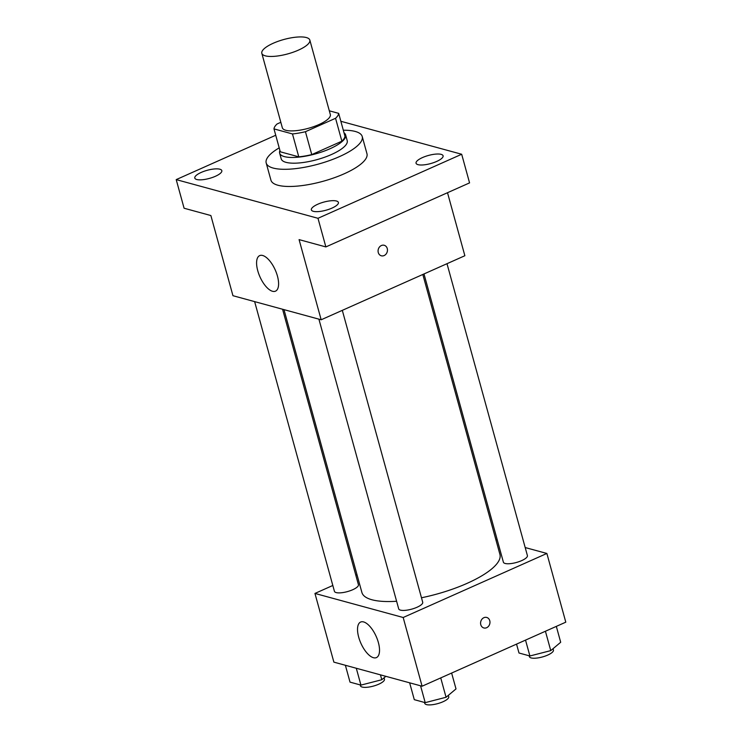 <?xml version="1.0" encoding="UTF-8"?>
<svg xmlns="http://www.w3.org/2000/svg" width="742" height="742" viewBox="0 0 742 742"><rect width="100%" height="100%" fill="white"/><g stroke="black" fill="none" stroke-linecap="round" stroke-linejoin="round"><path stroke-width="1.11" d="M273.223 43.259A24.903 7.466 164.6 0 1 309.831 40.087A24.903 7.466 164.6 0 1 287.803 53.888A24.903 7.466 164.6 0 1 261.815 53.303A24.903 7.466 164.6 0 1 273.223 43.259M309.831 40.087L330.329 114.518A24.903 7.466 164.6 0 1 308.31 128.329A24.903 7.466 164.6 0 1 282.322 127.735L261.815 53.303M338.667 113.359L344.974 136.259A33.446 10.026 164.6 0 1 341.867 141.184L311.751 154.605A33.446 10.026 164.6 0 1 298.785 156.84L280.291 151.804L273.983 128.895L292.478 133.94A33.446 10.026 164.6 0 0 305.444 131.705L335.56 118.284A33.446 10.026 164.6 0 0 338.667 113.359L329.309 110.808M280.819 122.309L277.091 123.97A33.446 10.026 164.6 0 0 273.983 128.895M279.929 150.487A34.234 10.267 -15.4 0 0 279.623 153.121A34.234 10.267 -15.4 0 0 315.359 153.928A34.234 10.267 -15.4 0 0 345.642 134.933A34.234 10.267 -15.4 0 0 344.028 132.827M345.642 134.933L347.219 140.665A34.234 10.267 164.6 0 1 316.936 159.651A34.234 10.267 164.6 0 1 281.199 158.844L279.623 153.121M298.785 156.84L292.478 133.94M341.867 141.184L335.56 118.284M311.751 154.605L305.444 131.705M343.305 130.212A49.797 14.933 164.6 0 1 362.226 136.528A49.797 14.933 164.6 0 1 318.179 164.149A49.797 14.933 164.6 0 1 266.192 162.98A49.797 14.933 164.6 0 1 279.215 147.862M362.226 136.528L366.956 153.705A49.797 14.933 164.6 0 1 322.909 181.326A49.797 14.933 164.6 0 1 270.932 180.158L266.192 162.98M313.319 211.312A14.015 4.202 164.6 0 1 311.362 209.884A14.015 4.202 164.6 0 1 323.762 202.112A14.015 4.202 164.6 0 1 338.398 202.445A14.015 4.202 164.6 0 1 329.105 209.244A14.015 4.202 164.6 0 1 313.319 211.312M196.751 179.508A14.015 4.202 164.6 0 1 194.794 178.08A14.015 4.202 164.6 0 1 207.194 170.308A14.015 4.202 164.6 0 1 221.821 170.632A14.015 4.202 164.6 0 1 212.527 177.431A14.015 4.202 164.6 0 1 196.751 179.508M418.015 164.659A14.015 4.202 164.6 0 1 416.058 163.231A14.015 4.202 164.6 0 1 428.459 155.458A14.015 4.202 164.6 0 1 443.095 155.783A14.015 4.202 164.6 0 1 433.801 162.581A14.015 4.202 164.6 0 1 418.015 164.659M275.736 135.248L176.206 179.61L317.984 218.296L461.682 154.253L340.847 121.28M176.206 179.61L184.09 208.233L210.867 215.542L232.951 295.706L321.165 319.774L299.082 239.62L325.868 246.919L469.565 182.884L461.682 154.253M321.165 319.774L464.863 255.73L447.509 192.716M325.868 246.919L317.984 218.296M257.743 270.7A19.45 8.375 66 0 1 259.672 255.619A19.45 8.375 66 0 1 275.245 269.977A19.45 8.375 66 0 1 275.514 291.152A19.45 8.375 66 0 1 257.743 270.7M381.388 245.528A5.444 4.638 -74.7 0 1 384.198 245.277A5.444 4.638 -74.7 0 1 387.241 251.761A5.444 4.638 -74.7 0 1 381.332 255.795A5.444 4.638 -74.7 0 1 378.068 250.944A5.444 4.638 -74.7 0 1 381.388 245.528M384.198 245.277A5.444 4.638 -74.7 0 1 387.231 251.761A5.444 4.638 -74.7 0 1 381.323 255.795M422.819 274.475L499.932 554.441A71.594 21.462 164.6 0 1 421.475 597.774M396.608 601.261A71.594 21.462 164.6 0 1 361.892 592.459L283.991 309.627M254.636 301.623L334.429 591.318A12.447 3.729 -15.4 0 0 352.728 589.723A12.447 3.729 -15.4 0 0 358.432 584.705L282.563 309.238M446.999 263.688L527.404 555.582A12.447 3.729 164.6 0 1 516.386 562.482A12.447 3.729 164.6 0 1 503.391 562.195L423.997 273.946M342.303 310.351L422.708 602.235A12.447 3.729 164.6 0 1 411.699 609.145A12.447 3.729 164.6 0 1 398.695 608.848L318.902 319.153M332.815 585.475L314.951 593.433L403.175 617.502L546.873 553.458L525.188 547.55M497.261 539.926L495.832 539.536M357.004 574.698L355.826 575.217M314.951 593.433L333.881 662.142L422.096 686.211L565.794 622.167L546.873 553.458M422.096 686.211L403.175 617.502M358.683 637.137A19.45 8.375 66 0 1 360.612 622.056A19.45 8.375 66 0 1 376.175 636.413A19.45 8.375 66 0 1 376.444 657.588A19.45 8.375 66 0 1 358.683 637.137M483.895 617.687A5.444 4.638 -74.7 0 1 486.706 617.446A5.444 4.638 -74.7 0 1 489.748 623.92A5.444 4.638 -74.7 0 1 483.84 627.955A5.444 4.638 -74.7 0 1 480.575 623.104A5.444 4.638 -74.7 0 1 483.895 617.687M486.706 617.446A5.444 4.638 -74.7 0 1 489.748 623.92A5.444 4.638 -74.7 0 1 483.84 627.955M345.382 665.277L350.02 682.13L360.937 685.107L381.787 679.737L385.849 676.324M381.787 679.737L380.442 674.849M360.937 685.107L356.29 668.254M384.078 677.808L384.458 679.171A12.447 3.729 164.6 0 1 373.439 686.081A12.447 3.729 164.6 0 1 360.445 685.784L360.204 684.903M409.649 682.816L414.296 699.669L425.212 702.646L446.063 697.267L456.005 688.919L451.628 673.05M446.063 697.267L440.729 677.91M425.212 702.646L420.566 685.793M448.353 695.347L448.725 696.71A12.447 3.729 164.6 0 1 437.715 703.62A12.447 3.729 164.6 0 1 424.721 703.323L424.48 702.442M516.543 644.121L518.992 653.006L529.909 655.984L550.759 650.613L560.692 642.257L556.324 626.387M550.759 650.613L545.426 631.247M529.909 655.984L525.531 640.114M553.05 648.684L553.421 650.048A12.447 3.729 164.6 0 1 542.411 656.958A12.447 3.729 164.6 0 1 529.417 656.661L529.176 655.789"/></g></svg>
